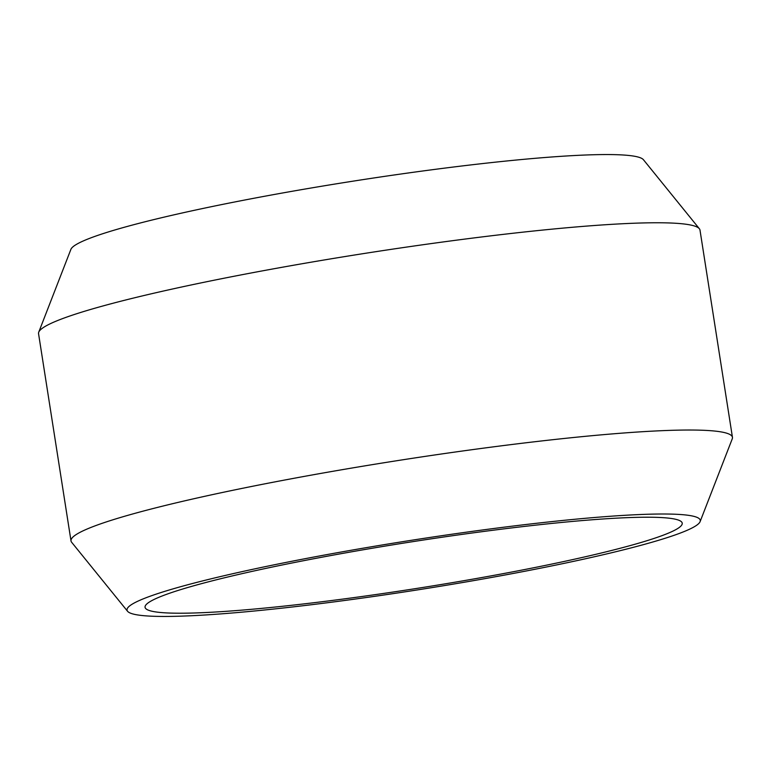 <?xml version="1.0" encoding="UTF-8"?>
<svg xmlns="http://www.w3.org/2000/svg" width="771" height="771" viewBox="0 0 771 771"><rect width="100%" height="100%" fill="white"/><g stroke="black" fill="none" stroke-linecap="round" stroke-linejoin="round"><path stroke-width="1.16" d="M205.606 612.54A271.864 23.409 171.1 0 0 516.377 571.147A271.864 23.409 171.1 0 0 680.909 521.321A271.864 23.409 171.1 0 0 621.677 517.9A271.864 23.409 171.1 0 0 332.744 555.197A271.864 23.409 171.1 0 0 145.748 605.129A271.864 23.409 171.1 0 0 205.606 612.54M635.651 514.729A290.118 24.98 171.1 0 0 308.882 557.973A290.118 24.98 171.1 0 0 127.572 611.287A290.118 24.98 171.1 0 0 191.632 615.721A290.118 24.98 171.1 0 0 504.966 575.002A290.118 24.98 171.1 0 0 700.107 521.63A290.118 24.98 171.1 0 0 635.651 514.729M127.572 611.287L71.645 542.273A334.749 28.826 -8.9 0 1 71.009 540.924A334.749 28.826 -8.9 0 1 288.566 479.302A334.749 28.826 -8.9 0 1 657.894 430.864A334.749 28.826 -8.9 0 1 732.45 437.34A334.749 28.826 -8.9 0 1 732.257 438.824L700.107 521.63M71.009 540.924L38.55 333.66A334.749 28.826 -8.9 0 1 38.743 332.176A334.749 28.826 -8.9 0 1 263.904 270.592A334.749 28.826 -8.9 0 1 625.435 223.6A334.749 28.826 -8.9 0 1 699.355 228.727A334.749 28.826 -8.9 0 1 699.991 230.076L732.45 437.34M38.743 332.176L70.893 249.37A290.118 24.98 -8.9 0 1 266.034 195.998A290.118 24.98 -8.9 0 1 579.368 155.279A290.118 24.98 -8.9 0 1 643.428 159.713L699.355 228.727"/></g></svg>
